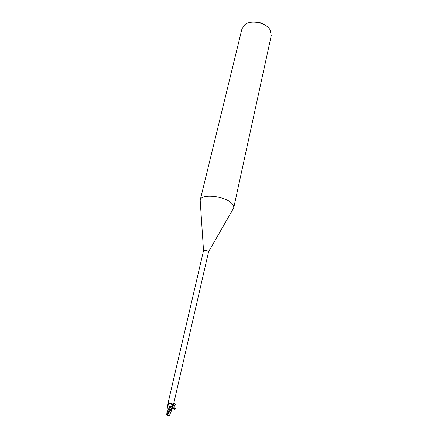 <?xml version="1.0" encoding="UTF-8"?>
<svg xmlns="http://www.w3.org/2000/svg" width="438" height="438" viewBox="0 0 438 438"><rect width="100%" height="100%" fill="white"/><g stroke="black" fill="none" stroke-linecap="round" stroke-linejoin="round"><path stroke-width="0.66" d="M170.869 406.322L171.258 403.885C172.129 403.442 172.638 403.913 172.796 405.303L172.769 406.765L171.154 406.513M172.725 406.76L167.929 405.769M172.961 406.853L208.554 251.823L208.258 251.253C206.194 250.131 204.617 249.934 203.528 250.662L203.834 251.237M232.917 209.315L233.722 207.815C233.991 206.506 233.416 205.094 231.992 203.582C225.428 195.917 200.856 193.311 200.204 200.078L200.27 201.776M233.722 207.815L271.253 35.598L270.158 29.998C266.233 22.628 250.908 19.464 244.765 24.736L241.968 28.837L200.204 200.078M167.519 405.785L168.696 403.152M167.617 405.67L168.449 401.668L169.041 403.551L171.258 403.885M168.055 404.356L168.367 401.816M170.256 406.163L169.96 406.103M167.289 413.943L170.815 406.398L169.917 406.179L170.858 406.322M265.609 25.475C261.344 22.458 256.63 21.374 251.472 22.212M169.752 415.317L169.714 415.438C169.648 414.983 168.8 414.791 167.179 414.857L172.331 408.298L172.813 406.776L166.736 414.895M167.217 414.03L166.993 413.784L166.818 414.551M169.446 415.416L166.933 414.983M170.815 406.398L172.813 406.776M169.55 415.673L169.648 416.1L169.314 415.958L169.287 415.323M167.562 415.208L169.648 416.1M169.386 415.662L172.78 407.428M166.725 414.676L166.933 413.664C167.3 411.769 168.291 409.278 169.911 406.179M167.415 406.65L167.469 405.807M169.314 415.958L168.723 415.224M168.449 415.689L168.816 415.755M167.803 415.251L166.599 414.841M172.966 406.902C175.496 413.757 177.943 403.809 173.82 403.502M173.459 404.422C175.611 404.767 175.364 410.625 173.284 408.43L172.731 407.543M172.369 406.699L172.796 405.303M169.128 411.687L172.358 406.699M169.386 415.99L169.292 415.383M208.554 251.823L233.678 207.99M168.444 404.23L168.614 403.59L169.041 403.551M168.707 403.168L168.028 405.09M168.285 402.095L203.528 250.662L200.166 200.254M172.977 406.984L173.284 408.43M169.856 414.95L169.725 415.52M166.79 414.299L167.453 405.856M166.933 413.664L166.692 414.715"/></g></svg>
